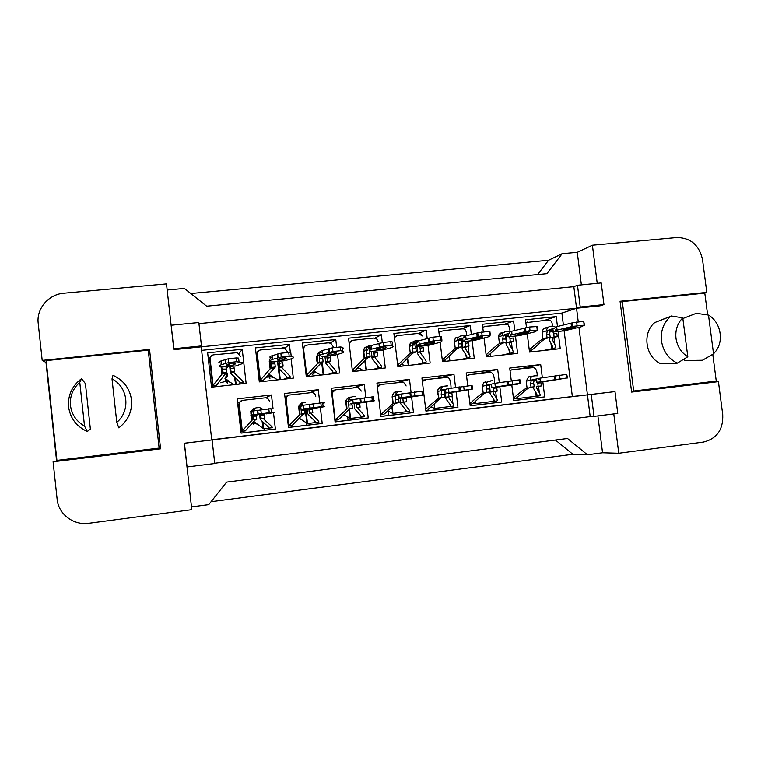 <?xml version="1.0" encoding="UTF-8"?>
<svg xmlns="http://www.w3.org/2000/svg" width="761" height="761" viewBox="0 0 761 761"><rect width="100%" height="100%" fill="white"/><g stroke="black" fill="none" stroke-linecap="round" stroke-linejoin="round"><path stroke-width="1.14" d="M269.603 374.583L269.08 375.525M268.262 376.524L267.596 377.114M227.149 379.863L226.702 380.51M265.38 377.989L268.329 376.6M269.223 375.725L269.917 374.764M220.566 382.726L225.827 381.318M226.455 380.757L227.197 379.891M597.223 283.33L592.4 245.213L676.833 237.546C690.722 237.765 699.283 245.147 702.536 259.682L706.798 292.395L620.063 301.28L631.63 392.077L718.432 381.622L722.731 414.612C723.331 429.613 716.872 438.764 703.345 442.074L618.76 453.252L613.775 413.908M578.255 321.865L576.543 308.253L600.077 305.836L603.958 304.6L601.219 282.93L577.485 285.27L573.832 286.678L576.543 308.253L201.218 346.845L211.739 439.925L587.444 394.854L578.969 327.487M614.993 391.592L591.24 394.436L594.008 416.372L617.761 413.413L614.993 391.592L587.444 394.854L590.184 416.59L214.726 463.24M212.091 439.915L184.419 443.235L187.073 466.95L214.754 463.516L212.091 439.915L184.343 443.206L191.791 509.68L88.866 523.283C73.617 525.632 58.407 514.17 57.132 499.254L53.099 461.756L160.581 448.809L149.527 349.432L42.197 360.41L38.202 323.273C36.3 308.605 48.628 294.288 63.886 293.223L166.488 283.901L173.85 349.66L201.218 346.845L201.465 345.922L198.821 322.521L171.196 325.232L171.244 326.364M198.944 323.634L573.832 286.678M167.173 290.017L184.409 288.438L206.669 306.198L546.921 273.684L562.132 253.698L548.548 260.272L537.637 274.578M191.477 506.893L208.771 504.619L226.607 482.103L567.525 438.479L587.397 454.774L572.824 454.26L555.435 440.029M46.392 362.655L42.197 360.41M46.021 362.693L56.628 461.147L53.099 461.756M587.397 454.774L602.55 452.776L618.76 453.252M631.611 391.905L718.432 381.622M703.716 293.261L706.798 292.395M704.696 383.106L704.61 382.479M581.375 284.89L577.266 252.31L592.4 245.213M577.266 252.31L562.132 253.698M594.008 416.372L590.184 416.59M602.55 452.776L597.899 415.887M563.368 324.852L561.894 313.085L580.224 307.035L603.958 304.6M211.72 439.772L572.348 396.519L564.12 330.864M572.348 396.519L591.24 394.436M561.894 313.085L201.617 350.364M467.758 385.798L466.189 372.985L497.694 369.427L499.302 382.564M499.815 386.693L501.699 402.017L470.193 405.775L468.272 390.012M456.077 391.782L457.96 407.24L425.913 411.064L421.936 377.989L453.965 374.364L455.554 387.482M411.596 396.919L413.47 412.548L380.89 416.438L376.923 383.078L409.494 379.397L411.064 392.438M366.355 402.084L368.229 417.941L335.087 421.898L331.14 388.253L364.272 384.505L365.822 397.575M320.333 407.363L322.207 423.439L288.486 427.463L284.557 393.513L318.269 389.699L319.81 402.883M273.503 412.643L275.387 429.023L241.075 433.123L237.166 398.869L271.468 394.988L273.037 408.638M511.287 380.795L509.718 368.067L540.7 364.567L542.327 377.646M542.821 381.68L544.714 396.881L513.732 400.581L511.811 385.047M515.454 336.058L517.594 353.38L486.365 356.823L484.072 338.141M483.311 331.882L482.379 324.281L513.599 321.028L514.75 330.331M472.105 340.69L474.246 358.165L442.483 361.665L440.134 342.25M439.439 336.514L438.507 328.838L470.25 325.537L471.335 334.383M428.024 345.418L430.155 363.026L397.86 366.593L393.894 333.48L426.179 330.122L427.197 338.55M383.144 349.775L385.313 367.972L352.467 371.596L348.528 338.198L381.366 334.783L382.298 342.631M337.523 354.36L339.71 373.004L306.303 376.695L302.374 343.002L335.772 339.53L336.695 347.349M291.083 358.85L293.318 378.131L259.32 381.879L255.42 347.891L289.408 344.353L290.35 352.543M246.126 383.335L211.529 387.149L207.648 352.857L242.226 349.261L246.126 383.335M558.098 331.501L560.248 348.671L529.523 352.067L527.268 333.87M526.488 327.601L525.518 319.791L556.224 316.595L557.461 326.421M171.196 325.232L173.85 349.66M173.831 348.757L201.465 345.922M577.485 285.27L580.224 307.035M149.812 352.02L148.852 352.124M56.628 461.147L160.561 448.629M556.224 316.595L545.333 320.134M513.599 321.028L503.849 324.471M470.25 325.537L461.689 328.876M442.826 360.762L442.921 361.618M426.179 330.122L418.617 333.461M403.054 364.88L403.187 366.003M381.366 334.783L374.802 338.16M335.772 339.53L330.226 343.03M289.408 344.353L284.956 348.129M242.226 349.261L239.078 353.608M540.7 364.567L519.868 368.895M544.714 396.881L513.723 400.533M497.694 369.427L479.183 373.508M501.699 402.017L470.184 405.718M453.965 374.364L437.851 378.188M428.557 408.885L428.776 410.655L425.903 410.997M457.96 407.24L428.776 410.655M409.494 379.397L395.863 382.954M388.205 411.13L388.719 415.439L380.88 416.372M413.47 412.548L388.719 415.439M364.272 384.505L353.199 387.787M347.663 417.085L348.043 420.291L335.078 421.841M368.229 417.941L348.043 420.291M318.269 389.699L309.841 392.705M306.512 423.192L306.75 425.218L288.476 427.397M322.207 423.439L306.75 425.218M271.468 394.988L265.532 397.813M264.628 428.662L264.809 430.222L241.066 433.057M275.387 429.023L264.809 430.222M237.584 402.521L239.373 402.312M572.824 454.26L211.073 501.708M190.802 293.537L548.548 260.272M550.184 337.351L549.813 334.355L546.636 334.383L547.045 337.694L550.184 337.351L546.008 338.502C542.165 339.634 533.28 350.07 530.303 350.859L529.399 351.087M553.494 331.986L554.113 336.933L557.242 336.59L552.591 337.941C550.888 339.425 557.223 346.236 555.226 347.901L546.274 350.212M554.626 348.186L543.306 350.545M525.87 322.635L527.497 322.055M530.769 351.924L530.617 350.754M549.813 337.456L549.509 338.274C547.777 339.739 554.198 346.597 552.182 348.253L551.601 348.519L550.926 343.144M545.466 327.839L543.325 328.809L542.089 332.319L542.897 338.845C538.731 341.537 534.184 345.256 529.266 350.012M547.045 337.694L542.897 338.845L546.008 338.502M546.636 334.383L547.321 330.74L550.298 330.702L549.689 333.394M554.113 336.933L549.889 338.084L552.99 337.751M557.242 336.59L556.833 333.289L553.732 333.927M549.632 326.564L547.473 327.553L546.227 331.102L547.321 330.74M542.089 332.319L554.912 328.02L556.672 326.688L572.348 322.854L583.687 321.285L584.496 325.147L581.271 326.783L564.472 330.788L553 332.053M549.033 330.712L550.821 330.312C551.459 329.884 552.125 330.474 552.809 332.072L550.679 330.816M564.472 330.788L552.809 332.072M552.876 328.628L553.295 331.986L557.1 330.122L572.786 326.383L584.496 325.147M562.141 330.464L563.739 329.399L576.067 326.498L574.374 327.591L562.122 330.274M571.054 323.235L571.501 326.754M572.348 322.854L572.786 326.383M576.629 322.036L577.076 325.584M583.687 321.285L584.134 324.833M534.193 386.778L533.813 383.753L530.607 383.81L531.016 387.149L534.193 386.778L530.17 387.378C526.46 388.005 517.547 398.431 514.683 398.831L513.532 398.973L514.683 398.831M537.647 382.288L538.151 386.312L541.309 385.941L536.895 386.645C535.031 387.682 541.899 394.626 539.711 395.768L519.164 398.355M539.226 395.91L516.281 398.697L516.215 398.136M510.022 370.569L511.887 369.808M534.07 386.797L533.784 387.007C531.901 388.015 538.845 395.016 536.638 396.139L536.172 396.272L535.639 392.039M529.627 376.628L528.581 376.904L526.212 381.175L527.031 387.749C522.874 390.184 518.346 393.694 513.447 398.279M531.016 387.149L530.17 387.378M534.212 380.234L533.661 382.526M533.375 380.253L532.624 380.262M538.151 386.312L537.209 386.55M541.309 385.941L540.89 382.612L537.77 383.287M536.02 375.63L532.586 376.181C530.826 377.123 530.027 378.569 530.198 380.51L533.699 380.053C535.478 379.701 536.457 380.471 536.657 382.383L567.135 377.941L548.091 381.071M530.607 383.81L531.254 380.3M516.272 398.697L519.173 398.355L515.311 398.631M526.212 381.175L540.377 378.093L566.688 374.374L567.592 377.97M548.272 381.052L537 382.364L536.572 378.978L533.87 379.615M545.77 381.204L559.192 379.064L545.761 381.128M554.084 376.001L554.522 379.549M555.321 375.791L555.768 379.349M559.554 375.202L560.001 378.769M566.688 374.374L567.135 377.941M687.811 356.795C681.181 352.59 677.233 346.436 675.987 338.341C675.14 330.207 677.404 323.377 682.769 317.851L687.811 356.795L677.242 363.178C668.405 358.65 663.154 351.249 661.48 340.966C660.51 330.911 663.554 322.731 670.612 316.405L654.717 322.588C642.208 332.709 645.214 356.253 659.958 363.377L677.242 363.178M713.542 353.846L708.501 315.102C720.344 321.865 724.177 340.053 716.025 350.916L713.542 353.846L702.47 360.257L684.415 360.552L684.215 359.011M682.864 318.526L696.372 313.294L708.501 315.102M620.186 302.25L622.289 301.603L633.685 391.011L716.263 381.071L712.772 354.303M631.525 391.24L633.685 391.011M707.644 314.968L704.8 293.147L622.289 301.603M682.769 317.851L671.145 315.977M84.519 426.036C76.395 421.404 71.705 414.545 70.459 405.461C69.736 396.319 72.837 388.605 79.772 382.317L84.519 426.036L87.315 431.497C76.5 426.541 70.259 418.312 68.576 406.802C67.758 395.206 72.086 385.817 81.57 378.645L85.422 383.649L90.378 429.128L87.315 431.497M112.01 378.873L113.008 375.297C123.672 380.291 129.836 388.462 131.491 399.82C132.357 411.273 128.124 420.614 118.792 427.844L116.785 422.336L112.01 378.873C128.181 387.035 130.816 410.788 116.785 422.336M46.174 360.619L56.923 460.386L159.135 448.086L148.243 350.165L46.174 360.619M149.185 353.19L148.243 350.165M159.715 447.829L159.135 448.086M79.772 382.317L81.57 378.645M506.322 342.089L505.951 339.064L502.717 339.092L503.126 342.431L506.322 342.089L502.602 343.192C499.168 344.286 490.284 354.797 487.63 355.558L486.26 355.939M509.689 336.657L510.308 341.66L513.494 341.318L509.49 342.517C507.549 343.772 514.997 351.297 512.714 352.695L504.885 354.778M512.362 352.838L501.87 355.111M482.759 327.439L484.852 326.517M490.636 356.357L490.312 353.722M505.761 336.372L506.341 342.859C504.391 344.086 511.915 351.668 509.623 353.047L508.767 348.976M502.079 332.433L499.111 334.421L498.626 336.961L499.444 343.534C495.382 346.379 490.95 350.184 486.136 354.94M503.126 342.431L499.444 343.534L502.602 343.192M502.717 339.092L503.278 335.439L506.293 335.392L505.951 339.064L505.761 337.561M510.308 341.66L506.55 342.773L509.699 342.431M513.494 341.318L513.085 337.979L509.937 338.635M505.789 331.206L502.793 333.213L502.308 335.782L503.278 335.439M498.626 336.961L509.975 332.795C509.261 332.452 509.822 331.948 511.649 331.282L529.589 327.002L537.399 326.545L537.846 330.103L534.812 331.91L519.297 335.658M504.923 335.401L507.035 334.488L508.367 336.819L506.759 335.668M519.953 335.553L508.367 336.819M508.158 333.385L508.576 336.771L510.393 336.2C509.689 335.886 510.25 335.401 512.077 334.754L530.037 330.578L537.846 330.103M517.166 335.268L518.736 334.041L529.58 331.444L527.915 332.7L517.119 334.83M524.329 328.172L524.776 331.729M525.48 327.801L525.918 331.368M529.589 327.002L530.037 330.578M536.781 326.241L537.228 329.817M461.699 346.902L461.328 343.848L458.036 343.886L458.455 347.254L461.699 346.902L458.455 347.967C455.459 349.014 446.583 359.582 444.272 360.334L442.388 360.895M465.142 341.423L465.761 346.464L469.004 346.122L465.637 347.206C463.449 348.158 472.105 356.471 469.518 357.527L462.831 359.42M469.404 357.565L459.768 359.763M438.945 332.424L440.952 331.14M449.884 360.847L449.294 356.062M461.984 340.795L462.469 347.53C460.243 348.481 468.985 356.852 466.369 357.879L465.875 354.683M444.262 360.334L442.35 360.543M457.951 337.113C455.63 337.58 454.45 339.045 454.422 341.48L455.24 348.31L442.274 359.963M458.455 347.254L455.24 348.31L458.455 347.967M458.036 343.886L458.483 340.215L461.537 340.167L461.328 343.848L461.09 341.851M465.761 346.464L462.469 347.53L465.684 347.187M469.004 346.122L468.595 342.754L465.39 343.411M461.185 335.924L460.481 336.067C458.522 336.847 457.561 338.274 457.618 340.348L458.483 340.215M445.908 361.294L444.11 360.381M454.441 341.679L464.239 337.656C463.097 337.294 463.592 336.733 465.713 335.962L477.746 332.842L489.009 331.282L489.894 331.558L490.331 335.154L489.294 335.496C490.208 335.867 489.646 336.41 487.62 337.113L474.084 340.49M460.053 340.177L461.318 338.797M474.655 340.395L463.078 341.632L474.208 340.481M457.703 340.528C459.939 338.531 461.604 337.751 462.688 338.207L463.078 341.632L464.657 341.09C463.525 340.757 464.02 340.215 466.141 339.473L482.122 335.668L490.331 335.154M471.401 340.157C470.593 339.863 471.078 339.406 472.847 338.778L482.246 336.476C482.978 336.809 482.474 337.275 480.714 337.884L471.401 340.157L471.316 339.463M476.747 333.194L477.185 336.79M477.746 332.842L478.184 336.438M481.684 332.053L482.122 335.668M489.009 331.282L489.447 334.888M416.315 351.801L415.944 348.719L412.595 348.757L413.004 352.162L416.315 351.801L413.375 352.904C410.655 354.284 402.464 364.043 400.305 365.137L397.784 365.993M419.825 346.274L420.443 351.363L423.744 351.002L420.909 352.029C418.892 352.857 428.262 361.551 425.722 362.379L420.082 364.139M425.722 362.379L416.971 364.481M418.208 333.48L422.355 335.962C421.137 333.927 419.853 333.071 418.493 333.394L398.945 335.458C396.747 335.449 395.244 336.276 394.426 337.913M394.398 337.665L396.852 335.753M408.486 365.423L407.611 358.117M416.952 346.597L417.646 352.381C415.658 353.209 425.047 361.903 422.536 362.731L422.25 360.324M413.699 341.613L413.071 341.87C410.626 342.383 409.428 343.924 409.485 346.483L410.293 353.171L397.68 365.099M413.004 352.162L410.293 353.171L413.565 352.819M412.595 348.757L412.909 345.075L416.001 345.018L415.944 348.719L415.649 346.274M420.443 351.363L417.646 352.381L420.909 352.029M423.744 351.002L423.335 347.606L420.072 348.281M415.82 340.728L414.716 341.004L412.253 343.972L412.196 345.399L412.909 345.075M404.804 365.822L401.665 364.1M409.485 346.483L416.372 343.135L416.524 346.655M428.557 345.332L418.122 346.065C416.457 345.732 416.838 345.133 419.273 344.286L433.323 340.852L440.781 340.062L441.932 340.291L441.047 340.624C442.474 341.014 442.017 341.603 439.687 342.412L428.186 345.408L416.59 346.645M414.412 345.037L414.46 344.162M417.703 342.602C416.029 342.231 416.41 341.613 418.845 340.728L432.876 337.199L440.343 336.419L441.494 336.666L441.932 340.291M424.828 345.133C423.592 344.828 423.991 344.324 426.027 343.611L434.046 341.603C435.206 341.946 434.778 342.46 432.771 343.154L424.828 345.133L424.705 344.153M428.281 338.322L428.719 341.936M429.128 337.979L429.565 341.613M432.876 337.199L433.323 340.852M440.343 336.419L440.781 340.062M370.131 356.795L369.76 353.675L366.355 353.722L366.764 357.156L370.131 356.795L367.534 357.965L355.568 369.989L352.429 371.263M373.727 351.211L374.336 356.338L377.684 355.977L375.363 356.947C373.727 357.746 383.401 366.479 381.309 367.268L376.638 368.933M381.309 367.268L373.47 369.285M373.746 338.122L376.904 339.159L378.274 341.803M349.137 343.344L351.972 340.452M366.431 370.065L365.242 360.02M371.349 351.458L372.043 357.309C370.436 358.108 380.139 366.84 378.074 367.63L377.875 365.927M367.24 346.731C364.852 347.33 363.691 348.871 363.758 351.363L364.557 358.117L352.314 370.331M366.764 357.156L364.557 358.117L367.886 357.756M369.76 353.675L369.523 351.677L381.642 350.345L369.456 351.687M374.336 356.338L372.043 357.309L375.363 356.947M377.684 355.977L377.275 352.552L373.965 353.228M369.656 345.618C367.106 346.207 365.87 347.777 365.955 350.326L367.972 349.984L367.449 349.347L369.247 348.148M366.355 353.722L366.536 350.012M360.276 368.809L357.737 367.972M363.054 370.436L358.155 367.534M371.273 347.929L370.369 348.024M363.758 351.363L367.449 349.347M392.267 342.412L392.381 343.42M370.322 347.634C368.029 347.263 368.257 346.588 370.997 345.608L383.154 342.45L390.764 341.641L392.2 341.879L392.638 345.532L391.905 345.855C393.932 346.236 393.637 346.883 391.011 347.777L381.642 350.345M369.656 351.63L370.74 351.135C368.448 350.802 368.676 350.155 371.425 349.204L383.601 346.131L392.638 345.532M377.418 350.203C375.658 349.898 375.934 349.347 378.246 348.548L384.942 346.826C386.626 347.168 386.331 347.729 384.058 348.509L377.418 350.203L377.266 348.919M378.911 343.534L379.349 347.187M379.596 343.211L380.034 346.873M383.154 342.45L383.601 346.131M390.764 341.641L391.202 345.323M489.932 391.963L489.551 388.909L486.289 388.976L486.707 392.343L489.932 391.963L486.374 392.514C483.092 393.095 474.17 403.596 471.649 403.948L469.994 404.158L471.649 403.948M497.171 391.116L496.752 387.749L493.575 388.443L493.956 391.487L497.171 391.116L493.404 391.706C491.302 392.438 499.321 400.124 496.828 400.933L475.825 403.52L475.539 401.247M496.591 400.98L475.825 403.52L473.494 402.95M466.541 375.839L468.871 374.678M489.57 385.618L490.236 392.067C488.115 392.781 496.22 400.524 493.708 401.304L493.09 398.117M485.851 381.661L483.577 382.754L482.369 386.265L483.178 392.885C479.126 395.482 474.712 399.059 469.927 403.625M486.707 392.343L483.178 392.885L486.374 392.514M489.818 385.38L489.551 388.909L489.342 387.168M488.296 385.408L489.123 384.98M488.79 384.619L489.456 384.467M493.956 391.487L490.36 392.048L493.537 391.668M491.815 380.709L487.097 382.089L485.879 385.637L490.331 384.638C491.245 384.8 491.72 385.798 491.768 387.625L512.505 384.295L519.773 383.449L517.442 384.172L503.183 386.293M486.289 388.976L486.812 385.447M482.369 386.265L494.897 383.297L519.325 379.844L520.039 379.863L520.486 383.449M503.344 386.274L491.872 387.615L491.454 384.2L486.897 385.418M500.386 386.483L512.258 384.514L500.367 386.35M506.902 381.451L507.349 385.028M507.996 381.251L508.443 384.847M512.058 380.681L512.505 384.295M519.325 379.844L519.773 383.449M444.9 397.242L444.529 394.16L441.209 394.227L441.618 397.623L444.9 397.242L441.751 397.746C438.85 398.46 430.26 408.59 427.967 409.142L427.891 409.161M448.505 392.657L449 396.757L452.272 396.376L449.123 396.871C446.869 397.328 456.067 405.756 453.252 406.136L434.731 408.41L434.189 403.939M453.252 406.136L434.731 408.41L430.964 406.992M422.336 381.337L425.142 379.644M443.739 386.303L441.332 386.788C438.907 387.32 437.718 388.871 437.784 391.43L438.583 398.108L425.675 409.076M450.093 406.517C452.881 406.136 443.663 397.699 445.879 397.252L449.123 396.871M445.337 392.762L445.879 397.252L449 396.757M441.618 397.623L438.583 398.108L441.837 397.727M444.662 390.621L444.529 394.16L444.262 391.953M452.272 396.376L451.863 392.98L448.629 393.684M446.85 385.884L444.395 386.169C442.122 386.664 440.914 388.062 440.771 390.383L442.217 390.659L445.537 389.508L445.889 392.961L472.505 389.023L457.485 391.611M441.209 394.227L441.608 390.678M437.784 391.43L443.102 390.212M457.627 391.601L446.555 392.885M447.021 389.232C445.68 389.242 446.165 389.042 448.495 388.605L472.067 385.408L472.505 389.023M454.193 391.858L464.467 390.07L454.174 391.658M458.854 386.997L459.292 390.612M459.796 386.816L460.243 390.45M463.687 386.265L464.124 389.917M471.078 385.418L471.525 389.052M399.097 402.607L398.726 399.496L395.349 399.563L395.758 402.997L399.097 402.607L396.243 403.121C393.589 404.253 385.722 413.508 383.601 414.393L380.69 414.793L383.392 414.46M402.769 397.984L403.263 402.112L406.593 401.722L403.939 402.169C402.065 402.579 411.568 411.054 409.19 411.387L392.98 413.375L392.153 406.441M409.19 411.387L392.771 413.385L387.73 410.835M401.637 382.307L403.872 382.707L406.136 385.951M377.408 387.159L380.671 384.685M400.134 398.288L400.647 402.559C398.802 402.959 408.324 411.444 405.974 411.768L405.775 410.074M397.794 391.611L396.043 392.001C393.57 392.543 392.372 394.103 392.419 396.681L393.228 403.425L380.671 414.621M395.758 402.997L393.228 403.425L396.529 403.035M398.726 399.496L398.412 396.9M403.263 402.112L400.647 402.559L403.939 402.169M406.593 401.722L406.184 398.307L402.892 399.011M401.104 391.144L398.602 391.439L395.045 394.579L394.94 396.177L398.802 394.921L399.164 398.403L400.457 398.165C398.545 398.25 398.907 398.079 401.561 397.623L422.802 394.854C424.467 394.797 424.029 394.978 421.499 395.416L410.978 397.023M395.349 399.563L395.615 396.005M401.209 394.636L400.058 394.769M392.419 396.681L396.357 395.739M411.102 397.014L399.829 398.326M400.039 394.664C398.127 394.731 398.488 394.521 401.133 394.027L423.192 391.049L423.639 394.702M407.173 397.328C405.727 397.385 406.117 397.223 408.343 396.842L414.564 396.224L407.145 397.061M409.913 392.657L410.35 396.3M410.702 392.495L411.14 396.158M414.393 391.963L414.84 395.644M421.936 391.087L422.374 394.769M311.458 373.48L311.839 373.927C312.362 374.593 313.323 374.165 314.702 372.643L314.902 372.329M323.14 361.865L322.769 358.726L319.306 358.773L319.706 362.236L323.14 361.865L320.942 363.14L310.031 374.907L306.626 376.657M326.802 356.243L327.411 361.399L330.826 361.037L329.028 361.951C327.782 362.721 337.779 371.501 336.143 372.243L332.471 373.803M336.143 372.243L332.852 372.605L329.256 374.165M328.524 342.85L330.883 343.306L333.128 346.559M319.829 351.924C317.984 352.809 317.128 354.284 317.242 356.338L318.041 363.14L306.379 375.525L303.373 349.689C303.287 347.482 304.276 345.989 306.341 345.237M309.708 375.154L306.169 375.63M323.701 374.773L322.245 362.341M324.957 356.424L325.651 362.322C324.443 363.083 334.46 371.872 332.852 372.605L332.719 371.501M319.706 362.236L318.041 363.14L321.427 362.778M322.769 358.726L322.531 356.681M327.411 361.399L325.651 362.322L329.028 361.951M330.826 361.037L330.417 357.575L327.04 358.269M319.867 352.086L318.907 355.339L320.704 355.016L319.848 354.54L317.242 356.338M319.306 358.773L319.344 355.045M317.765 373.299L312.942 371.853M320.647 375.116L313.846 370.835M311.677 373.242L311.839 373.927M330.36 356.947L330.417 357.575M333.889 355.454L322.512 356.291C319.487 355.967 319.506 355.282 322.569 354.226L332.928 351.515L340.681 350.688L342.402 350.869L341.841 351.173C344.581 351.553 344.495 352.238 341.575 353.228L333.889 355.454L321.684 356.757M342.022 347.596C343.81 347.958 343.877 348.509 342.212 349.242M322.093 352.752C319.068 352.4 319.087 351.677 322.15 350.583L332.49 347.796L340.243 346.978L341.974 347.178L342.402 350.869M329.142 355.358C326.783 355.064 326.888 354.474 329.475 353.58L334.916 352.153C337.218 352.486 337.094 353.085 334.564 353.941L329.142 355.358L328.952 353.77M328.609 348.852L329.037 352.533M329.123 348.538L329.561 352.238M332.49 347.796L332.928 351.515M340.243 346.978L340.681 350.688M271.021 375.439L269.689 376.619L269.917 378.531L267.758 375.192M275.311 367.03L274.94 363.863L271.42 363.91L271.82 367.401L275.311 367.03L263.696 379.891L261.289 381.661M279.059 361.351L279.658 366.555L283.13 366.184L281.884 367.049C281.047 367.772 291.377 376.609 290.207 377.304L287.563 378.759M290.207 377.304L286.859 377.675L284.291 379.121M282.531 347.663L284.386 347.882L287.201 351.392M270.44 360.942L269.908 361.389L270.697 368.257L259.929 380.643L256.942 354.578C256.847 352.381 257.836 350.878 259.91 350.098M263.316 380.262L259.235 381.128M280.286 379.568L279.021 368.59M277.755 361.485L278.44 367.42C277.641 368.143 287.991 376.98 286.859 377.675L286.783 377.047M271.82 367.401L270.697 368.257L274.141 367.886M274.94 363.863L274.702 361.789M279.658 366.555L278.44 367.42L281.884 367.049M283.13 366.184L282.731 362.693L279.297 363.387M271.42 363.91L271.22 361.323M274.578 377.846L269.822 376.533L268.329 374.517M277.556 379.863L268.662 374.117M285.27 360.657L273.399 361.542C269.527 361.247 269.289 360.524 272.676 359.354L281.285 356.995L289.18 356.158L290.826 356.605C294.393 356.957 294.564 357.68 291.349 358.764L285.27 360.657L272.847 361.989L272.79 361.485M272.552 359.392L272.552 358.345M272.505 357.927C269.099 357.575 269.014 356.823 272.248 355.672L280.847 353.247L288.752 352.41L290.788 352.581L291.216 356.31M279.991 360.609C276.918 360.334 276.823 359.706 279.687 358.726L283.939 357.575C286.954 357.889 287.059 358.526 284.262 359.468L279.991 360.609L279.772 358.697M285.622 357.851L285.736 358.869M277.346 354.265L277.775 357.984M277.698 353.97L278.126 357.708M280.847 353.247L281.285 356.995M288.752 352.41L289.18 356.158M227.853 380.348L226.749 381.328L227.349 383.211L225.617 381.052L225.218 378.721L233.779 384.695M226.835 374.46L226.283 372.738M226.854 381.213L224.952 378.731M226.749 381.328L228.043 380.49M226.616 372.281L226.255 369.085L222.669 369.142L223.068 372.662L226.616 372.281L215.182 386.75M217.684 384.467L218.597 382.364M230.45 366.545L231.049 371.806L234.588 371.425L233.903 372.234C233.484 372.919 244.157 381.803 243.472 382.45L241.903 383.801M243.472 382.45L240.067 382.821L238.583 384.172M235.748 352.552L237.308 352.676L240.486 356.319M221.755 366.764L222.516 373.47L212.671 385.846L209.703 359.553C209.608 357.375 210.588 355.872 212.642 355.064M216.114 385.466L212.671 385.846L211.824 387.121M236.167 384.438L235.415 377.808M229.717 366.631L230.402 372.614C230.022 373.299 240.714 382.184 240.067 382.821L240.038 382.545M223.068 372.662L222.516 373.47L226.027 373.09M226.255 369.085L226.017 367.002M231.049 371.806L230.402 372.614L233.903 372.234M234.588 371.425L234.188 367.905L230.688 368.609M233.76 364.186L233.484 363.244M235.568 384.505L234.55 376.999M230.707 382.45L227.149 381.204M226.055 367.287L226.607 366.945M228.081 366.773L226.198 368.543M235.767 365.955L223.382 366.888C218.559 366.631 217.998 365.87 221.689 364.605L228.642 362.588L236.69 361.732L238.821 362.131C243.339 362.455 243.834 363.206 240.324 364.386L235.596 366.003M221.527 363.168C218.055 362.797 217.969 362.027 221.261 360.876L228.205 358.802L236.262 357.946L238.612 358.089L239.04 361.856M229.927 365.965C226.055 365.718 225.694 365.052 228.833 363.977L231.991 363.102C235.824 363.397 236.205 364.053 233.151 365.071L229.927 365.965L229.679 363.72M225.104 359.782L225.532 363.539M225.266 359.506L225.703 363.273M228.205 358.802L228.642 362.588M236.262 357.946L236.69 361.732M352.486 408.067L352.115 404.928L348.681 405.004L349.09 408.467L352.486 408.067L349.993 408.628L338.445 419.72L334.888 420.253M356.234 403.397L356.719 407.573L360.115 407.173L357.974 407.554C356.49 407.915 366.307 416.448 364.376 416.724L353.646 418.065M364.376 416.724L350.574 418.426L349.461 408.999M356.776 387.397L358.06 387.454L361.342 391.068M331.796 393.875C332.015 391.601 333.232 390.25 335.458 389.813M354.122 403.644L354.626 407.953C353.161 408.305 363.007 416.838 361.114 417.104L360.98 416.001M350.973 397.052L349.974 397.299C347.463 397.851 346.226 399.43 346.274 402.036L347.073 408.838L334.888 420.224L338.141 419.844M349.09 408.467L350.431 408.438M356.719 407.573L357.974 407.554M360.115 407.173L359.706 403.72L356.357 404.433M355.026 396.471L352.01 396.795L348.899 398.783L348.272 401.58L351.23 400.419M348.681 405.004L348.804 401.428M350.574 418.426L353.656 418.065L350.193 418.388L343.801 414.536M352.857 400.229L352.229 400.305M346.274 402.036L349.175 401.266M363.748 402.521L352.628 403.73C350.041 403.882 350.231 403.71 353.199 403.197L373.175 400.619C375.487 400.505 375.23 400.686 372.395 401.171L363.644 402.531M351.649 403.929L352.276 403.853M352.219 400.2C349.622 400.324 349.803 400.115 352.771 399.563L373.404 396.795L373.841 400.486M359.306 402.892C357.309 403.007 357.556 402.845 360.058 402.417L366.203 401.485C368.134 401.389 367.877 401.551 365.413 401.97L359.268 402.559M360.048 398.412L360.486 402.093M360.676 398.269L361.114 401.97M364.177 397.756L364.614 401.475M371.853 396.871L372.291 400.581M305.047 413.623L304.676 410.464L301.185 410.54L301.584 414.032L305.047 413.623L302.992 414.26L292.49 425.104L288.295 425.818M308.871 408.904L309.366 413.118L311.211 413.033C310.117 413.356 320.267 421.927 318.802 422.146L307.482 423.554L305.817 409.266M318.802 422.146L307.482 423.554L299.149 418.103M311.144 392.571L312.048 392.562C314.141 392.933 315.387 394.16 315.777 396.262M303.163 402.674L303.097 402.693C300.538 403.254 299.282 404.842 299.32 407.477L300.119 414.336L288.771 425.722L285.755 399.696C285.717 397.128 286.954 395.568 289.465 395.026M292.119 425.323L288.295 425.78M307.301 409.095L307.805 413.432C306.74 413.746 316.918 422.326 315.482 422.536L315.406 421.908M301.584 414.032L303.534 413.936M304.676 410.464L304.552 409.408M309.366 413.118L311.211 413.033M312.809 412.709L312.39 409.142L308.995 409.96M305.522 402.141L302.45 403.121L300.785 407.087L301.185 410.54M307.311 422.098L306.74 421.86M300.871 419.33L298.797 418.483M315.539 408.134L303.934 409.389C300.557 409.627 300.519 409.466 303.81 408.895L322.607 406.498C325.689 406.307 325.66 406.479 322.521 407.011L315.454 408.143M303.211 409.561L303.858 409.494M322.683 402.759C325.042 402.664 325.071 402.845 322.74 403.292M303.458 405.832C300.138 406.022 300.119 405.822 303.392 405.223L322.674 402.664L323.102 406.384M310.574 408.571C307.92 408.743 307.977 408.59 310.764 408.115L315.672 407.363C318.269 407.202 318.203 407.354 315.482 407.82L310.526 408.153M309.242 404.281L309.67 408.001M309.698 404.158L310.127 407.896M312.99 403.672L313.427 407.42M320.819 402.769L321.256 406.517M254.317 421.927L253.423 422.707L253.099 422.269M252.566 422.859L253.689 424.257L253.318 422.726L254.507 422.07M256.761 419.282L256.4 416.086L252.842 416.172L253.242 419.692L256.761 419.282L255.201 420.015L245.299 430.897L241.285 431.439M239.182 407.563L239.677 407.944M241.76 430.146L242.131 429.451M260.671 414.517L261.156 418.769L263.62 418.617C262.945 418.883 273.427 427.501 272.438 427.663L263.687 428.766L262.906 421.927M272.438 427.663L263.687 428.766L253.765 421.527M264.733 397.832L265.427 397.813C267.672 398.098 269.014 399.344 269.442 401.561M237.632 402.969L239.601 402.179M251.805 415.316L252.329 419.939L241.884 431.297L238.897 405.042C238.821 402.731 239.877 401.199 242.084 400.438M245.299 430.897L240.885 431.439M259.653 414.64L260.148 419.016C259.511 419.282 270.012 427.91 269.061 428.062L269.033 427.777M251.539 413.014L251.767 415.011M254.707 408.324L251.596 411.682M253.242 419.692L255.81 419.53M256.4 416.086L256.276 415.03M261.156 418.769L263.62 418.617M264.666 418.35L264.257 414.84L260.785 415.573M263.154 409.428L259.453 407.468L256.333 407.801L255.068 408.143L252.443 411.653M263.496 427.073L262.83 426.769M257.323 424.229L253.641 422.726M257.779 414.85L254.345 415.164C250.074 415.487 249.741 415.335 253.356 414.716L271.068 412.491C275.025 412.215 275.292 412.357 271.858 412.938L266.388 413.851M265.522 413.613L260.937 414.345C257.532 414.593 257.361 414.45 260.424 413.927L264.181 413.347C267.539 413.118 267.72 413.252 264.733 413.756M253.004 411.625C249.618 411.815 249.598 411.606 252.937 410.997L270.964 408.628L271.392 412.395M257.456 410.265L257.884 414.022M257.732 410.16L258.169 413.927M260.823 409.694L261.251 413.489M268.795 408.771L269.232 412.557M260.88 413.851L260.937 414.345M530.303 350.859L529.39 350.964M550.993 331.016L549.756 331.377M487.63 355.558L486.231 355.71M506.902 335.839L505.799 336.181M439.506 331.863L438.907 332.119M395.083 336.762L394.331 337.113M400.162 365.194L397.718 365.461M349.813 341.927L349.023 342.374M355.311 370.131L352.333 370.464M424.21 379.872L422.222 380.357M379.53 384.999L377.228 385.618M303.706 347.53L302.964 348.062M270.983 375.42L269.822 376.524M256.914 353.979L256.21 354.731M256.942 354.578L256.267 355.292M284.928 357.699L285.099 359.163M225.047 378.693L226.768 374.555L226.217 372.833M209.703 359.553L208.685 362.017M223.068 366.869L235.644 366.003M333.965 390.279L331.473 391.078M287.411 395.844L284.947 396.833M300.785 407.087L299.32 407.477M254.269 421.898L253.394 422.669M238.897 405.042L237.936 405.584M552.182 348.253L551.735 344.666M549.509 338.274L549.413 337.57M525.87 322.664L548.947 319.972C550.888 321.104 552.048 320.457 552.515 326.231M553.922 337.494L554.779 344.305M546.95 327.706L544.971 327.934M544.895 327.943L543.297 328.838M547.473 327.553L543.325 328.809M555.587 327.144C553.314 326.136 551.192 325.965 549.233 326.631M552.686 328.685L549.471 329.894M556.386 329.894L557.052 329.76M556.767 330.245L555.149 329.941M556.672 326.688L557.1 330.122M574.279 326.85L574.374 327.591M537.209 375.668C537.199 370.968 535.953 368.286 533.48 367.62L522.16 368.638C510.85 369.979 512.058 369.57 510.298 370.369L510.013 370.436M536.638 396.139L536.258 393.104M538.541 386.36L539.33 392.705M530.959 376.476L528.543 376.914M532.586 376.181L528.581 376.904M537.627 375.791L534.488 375.801M540.481 381.955L548.177 381.061M537.58 382.288L536.914 382.374M538.626 379.416L540.605 379.92M540.377 378.093L540.805 381.556M661.813 319.715L670.612 316.405M509.623 353.047L509.214 349.765M506.341 342.859L506.255 342.108M482.769 327.487C486.983 325.432 481.561 327.192 500.367 324.842C507.654 324.034 506.103 324.367 507.254 324.624C508.319 324.253 509.252 326.421 510.051 331.111M511.382 341.936L512.305 349.404M501.489 332.547L499.197 334.279M502.793 333.213L499.111 334.421M508.063 333.413L503.849 335.192M510.821 331.606L505.275 331.301M508.319 336.828L519.44 335.649M511.896 334.811L510.174 334.431M511.649 331.282L512.077 334.754M527.801 331.806L527.915 332.7M466.369 357.879L466.008 354.902M462.441 347.549L461.632 340.918M438.954 332.528C439.887 331.14 445.756 330.103 456.571 329.418C465.39 328.742 465.532 327.392 466.835 335.582M468.158 346.388L469.147 354.531M457.323 337.228C455.858 337.161 454.888 338.569 454.412 341.432M457.618 340.348L454.422 341.48M449.865 360.762L449.142 356.215M465.637 335.981C464.866 335.458 463.145 335.487 460.481 336.067M463.069 341.641L462.574 338.245M461.756 339.254L462.745 339.14M465.713 335.962L466.141 339.473M480.591 336.819L480.714 337.884M412.405 342.003C406.155 346.417 410.969 350.307 410.093 353.266M407.268 358.469L408.286 365.442M416.543 343.068L413.86 342.973L412.253 343.972M419.549 340.49L414.716 341.004M418.845 340.728L419.273 344.286M432.619 341.908L432.771 343.154M349.251 344.333C349.432 341.641 351.097 340.243 354.255 340.129L373.965 338.046L376.876 339.14M366.707 346.854C362.017 347.644 363.71 354.74 364.196 358.326M358.031 367.668L360.115 368.714M364.757 360.505L366.07 370.103M369.627 347.967C368.067 347.977 366.203 346.093 369.732 345.599L371.72 345.361M370.483 348.966L371.387 348.861M370.997 345.608L371.425 349.204M383.886 347.064L384.058 348.509M493.708 401.304L493.375 398.574M490.236 392.067L489.466 385.817M466.541 375.867L470.212 374.526L490.816 372.49C493.195 372.88 494.469 376.495 494.669 383.335M495.649 391.344L496.486 398.174M485.651 381.689L483.53 382.793M487.097 382.089L483.577 382.754M475.815 403.52L478.755 403.168M492.871 380.738L490.255 380.89M495.421 387.197L503.268 386.284M492.462 387.539L491.796 387.625M494.897 383.297L495.325 386.797M422.345 381.442L426.569 379.473L447.23 377.38C449.542 377.361 450.816 380.957 451.073 388.167M452.072 396.405L452.957 403.691M441.123 386.816C434.388 391.068 439.401 395.311 438.488 398.127M434.008 404.11L434.712 408.41L437.708 408.058M445.623 389.489L442.588 389.518L440.771 390.383M447.611 385.875L445.271 386.065M449.561 392.533L457.561 391.611M448.495 388.605L448.923 392.153M377.446 387.492C377.485 385.256 380.985 384.039 387.948 383.848C397.518 382.536 402.778 382.127 403.72 382.631M395.825 392.029C394.483 391.563 393.247 393.152 392.124 396.795L392.923 403.52M392.98 413.375L396.015 413.014M391.782 406.802L392.771 413.385M398.973 394.883L395.939 394.16L395.045 394.579M401.684 391.125L399.496 391.335M402.892 397.965L411.045 397.023M401.133 394.027L401.561 397.623M306.721 375.268L304.495 356.177C303.62 351.059 303.563 347.948 304.305 346.845C304.904 345.494 307.501 344.723 312.086 344.533L328.685 342.783L330.778 343.249M319.829 351.886C316.519 354.398 315.758 358.269 317.546 363.52M317.737 373.29L313.656 371.054M321.646 362.655L323.216 374.831M322.15 350.583L322.569 354.226M334.364 352.276L334.564 353.941M260.319 380.253L257.808 358.374C257.075 351.829 257.018 354.512 258.16 351.344L260.367 349.955L284.424 347.891M272.067 357.09C270.383 357.879 269.442 359.306 269.27 361.37L270.126 368.828M270.165 376.467L271.239 375.582M274.293 377.741L270.84 376.581M277.556 361.504L279.706 379.634M272.248 355.672L272.676 359.354M284.053 357.584L284.262 359.468M213.09 385.304L210.179 359.639C210.074 356.947 211.206 355.339 213.594 354.826L237.261 352.666M221.051 366.678L221.917 374.25M229.584 381.993L228.728 381.67M226.683 366.935L227.387 366.869M226.578 371.901L227.691 374.659C227.415 376.495 226.588 377.846 225.218 378.721M233.893 364.804L233.094 364.509M221.261 360.876L221.689 364.605M232.942 363.178L233.151 365.071M335.154 420.101L332.196 392.781L335.496 389.803L357.946 387.435M349.746 397.337C349.603 396.548 344.866 400.029 345.798 402.008L346.626 409.028M348.938 409.428L350.193 418.388M351.049 399.915L348.899 398.783M352.914 396.69L354.588 396.5M355.387 403.492L363.701 402.531M352.771 399.563L353.199 403.197M289.142 425.494L286.165 399.763C285.993 397.08 287.106 395.501 289.513 395.016L311.953 392.552M302.849 402.731C302.003 401.827 297.599 406.726 298.721 407.363L299.568 414.669M307.482 423.554L310.612 423.183M300.291 419.092L298.93 418.341M305.142 409.342L306.968 423.42M303.316 405.841L302.45 403.121M307.025 409.123L315.501 408.134M303.392 405.223L303.81 408.895M242.302 430.964L239.363 405.204C238.859 402.997 239.972 401.37 242.702 400.324L265.408 397.803M250.845 412.776L251.111 415.154M251.13 415.325L251.72 420.433M254.764 408.296C253.337 408.571 252.1 409.703 251.054 411.691M263.687 428.766L266.873 428.395M262.098 421.185L263.068 428.5M254.516 410.731L255.068 408.143M259.311 407.477L257.275 407.696M254.555 415.23L253.879 415.306M252.937 410.997L253.356 414.716"/></g></svg>
